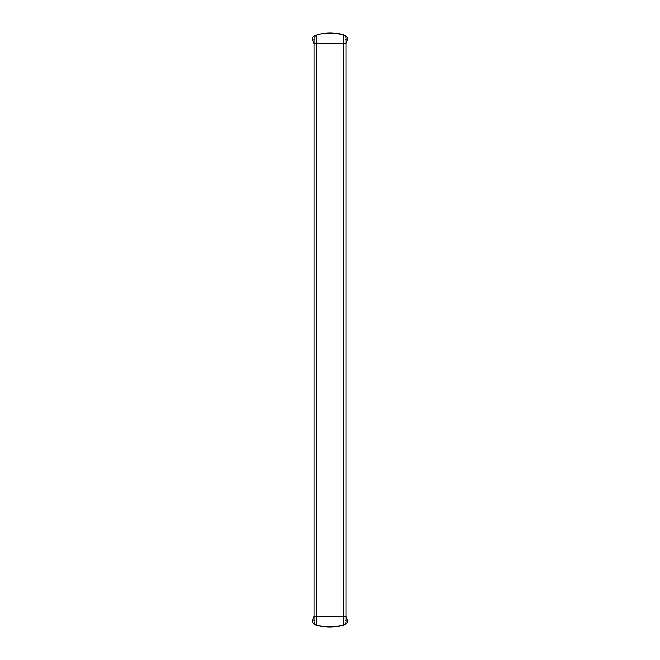 <?xml version="1.0" encoding="UTF-8"?>
<svg xmlns="http://www.w3.org/2000/svg" width="660" height="660" viewBox="0 0 660 660"><rect width="100%" height="100%" fill="white"/><g stroke="black" fill="none" stroke-linecap="round" stroke-linejoin="round"><path stroke-width="0.99" d="M343.637 35.038L338.316 33.784C331.015 32.522 323.796 32.901 316.668 34.922L316.717 43.271L343.266 43.271L343.332 34.939L345.188 35.5M314.399 616.729L343.266 616.729L343.332 625.061L337.92 626.282L343.456 625.028M315.224 35.343L321.502 33.742C333.003 32.703 340.882 33.281 345.13 35.483L345.139 35.483C347.193 36.424 347.919 37.975 347.3 40.153L345.848 43.923M338.316 626.216C331.015 627.479 323.796 627.099 316.668 625.078L314.589 623.452L314.102 622.025L314.102 37.975L316.074 35.104M316.66 34.931L314.82 35.5M338.316 33.784L343.456 34.972M314.861 35.483C312.807 36.424 312.081 37.975 312.7 40.153L314.143 43.906M345.634 39.707L347.35 40.169M345.592 43.271L343.266 43.271L343.266 616.729L345.592 616.729M314.375 39.732L312.65 40.178M314.399 43.271L316.717 43.271L316.717 616.729L316.668 625.078L314.82 624.5M315.224 624.657C318.5 627.272 339.801 627.784 345.13 624.517L345.139 624.517C347.193 623.576 347.919 622.025 347.3 619.847L345.848 616.077M345.634 620.293L347.35 619.831M343.637 624.962L345.188 624.5M314.861 624.517C312.807 623.576 312.081 622.025 312.7 619.847L314.143 616.093M316.66 625.069L316.074 624.896M314.375 620.268L312.65 619.822M343.761 35.087L344.248 35.236M343.349 625.061C345.436 623.774 346.318 622.512 345.997 621.266L345.997 38.734C346.318 37.488 345.436 36.226 343.349 34.939M314.515 35.615L315.34 35.302M314.515 624.385L315.34 624.698M344.248 624.764L343.761 624.913"/></g></svg>
